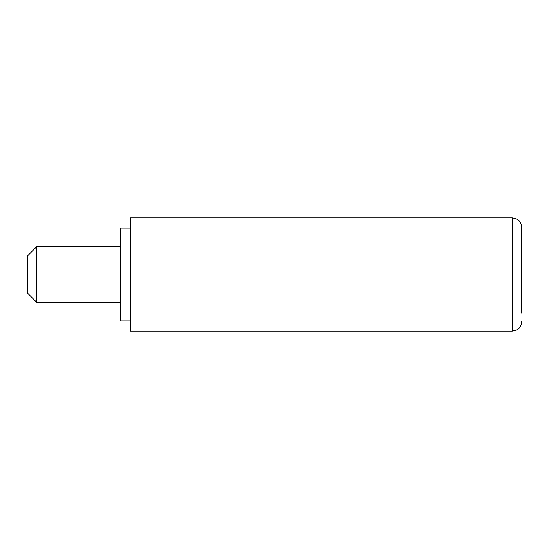 <?xml version="1.0" encoding="UTF-8"?>
<svg xmlns="http://www.w3.org/2000/svg" width="549" height="549" viewBox="0 0 549 549"><rect width="100%" height="100%" fill="white"/><g stroke="black" fill="none" stroke-linecap="round" stroke-linejoin="round"><path stroke-width="0.82" d="M27.45 293.077L27.45 255.923L36.735 246.638L36.735 302.362L27.45 293.077M130.545 320.939L120.327 320.939L120.327 228.061L130.545 228.061M521.55 313.047L521.55 227.135C521.33 222.901 519.265 219.977 515.339 218.372L512.265 217.843L130.545 217.843L130.545 331.157L512.265 331.157L512.265 217.843M120.327 302.362L36.735 302.362M120.327 246.638L36.735 246.638M512.265 331.157L516.019 330.361C519.539 328.618 521.378 325.79 521.55 321.865"/></g></svg>
